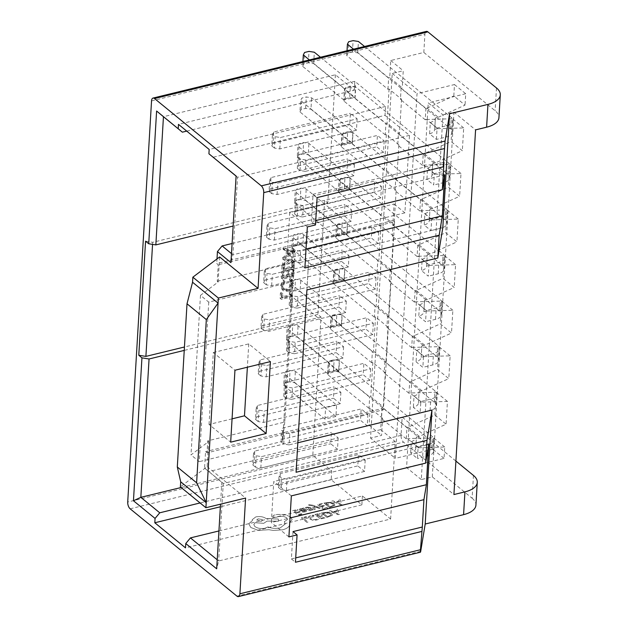 <?xml version="1.0" encoding="UTF-8"?>
<svg xmlns="http://www.w3.org/2000/svg" width="628" height="628" viewBox="0 0 628 628"><rect width="100%" height="100%" fill="white"/><g stroke="black" fill="none" stroke-linecap="round" stroke-linejoin="round"><path stroke-width="0.47" stroke-dasharray="3.14 2.35" d="M315.751 220.569L311.433 221.621L315.491 224.942M443.972 162.346L313.058 194.272L311.433 221.621M313.058 194.272L317.116 197.592M293.017 531.594L291.392 558.944L295.709 557.892M291.392 558.944L295.45 562.264M218.936 530.95L362.395 495.955L390.616 519.026L218.662 560.969L216.684 568.819M217.217 559.791L218.662 560.969L223.262 483.481L204.579 468.103L205.56 451.611L207.044 452.827L207.75 440.825L284.774 422.04L294.257 262.496L292.122 281.784L208.747 302.123L200.473 295.364L218.128 282.011L217.233 281.281L218.214 264.773L216.731 263.564L217.005 258.917M186.728 131.111L354.318 90.228L335.407 74.771L163.453 116.714M200.473 295.364L190.998 454.908L208.653 441.555L207.161 466.628L180.393 486.865M219.619 256.946L218.128 282.011M207.161 466.628L245.595 498.051M208.653 441.555L207.75 440.825M204.579 468.103L221.833 482.21L220.522 504.166M217.233 281.281L294.257 262.496M232.093 243.507L394.078 203.998L393.097 220.546L394.58 221.755L218.214 264.773M394.58 221.755L383.402 409.809L207.044 452.827M393.097 220.546L216.731 263.564M335.407 74.771L327.792 202.954L233.129 226.049M292.161 282.663L290.152 278.251L289.43 279.311L291.125 280.661L289.43 279.311L291.023 283C290.638 286.109 288.974 288.166 286.046 289.186L282.945 288.66L281.697 285.206L283.778 280.685L283.173 279.955L280.567 285.473L282.215 289.704L286.062 290.191C289.657 288.959 291.69 286.447 292.161 282.663L293.512 283.77L291.502 279.358L290.152 278.251L292.059 279.727L291.502 279.358L290.788 280.418L292.373 284.107L291.023 283M292.373 284.107C291.989 287.208 290.332 289.273 287.404 290.293L284.296 289.759L283.055 286.313L285.128 281.791L284.531 281.061L281.925 286.58L283.573 290.811L281.956 289.516L283.573 290.811L287.412 291.298L286.062 290.191M282.003 266.107L281.791 269.64L292.813 266.947L292.766 261.13L291.714 259.521L287.718 258.971C284.154 260.055 282.255 262.433 282.003 266.107L283.354 267.206L283.142 270.739L281.791 269.64M320.453 57.234L355.566 85.95L354.891 97.348L343.869 100.033L344.544 88.634L309.431 59.927M355.566 85.95L344.544 88.634M352.182 142.933L341.161 145.618L341.836 134.219L300.608 100.511L301.887 98.047L306.299 96.971L311.629 97.819L352.858 131.535L352.182 142.933L310.954 109.217L311.629 97.819M352.858 131.535L341.836 134.219M349.474 188.51L338.453 191.202L339.128 179.804L297.9 146.096L299.179 143.631L303.591 142.556L308.921 143.404L350.149 177.12L349.474 188.51L308.246 154.802L308.921 143.404M350.149 177.12L339.128 179.804M346.766 234.095L335.745 236.787L336.42 225.389L295.191 191.681L296.471 189.216L300.883 188.141L306.213 188.989L347.441 222.704L346.766 234.095L305.538 200.387L306.213 188.989M347.441 222.704L336.42 225.389M344.058 279.68L333.036 282.372L333.711 270.974L292.483 237.258L293.763 234.794L298.174 233.718L303.505 234.574L344.733 268.282L344.058 279.68L302.829 245.972L303.505 234.574M344.733 268.282L333.711 270.974M341.349 325.265L330.328 327.949L331.003 316.559L289.775 282.843L291.054 280.378L295.466 279.303L300.796 280.159L342.032 313.867L341.349 325.265L300.121 291.549L300.796 280.159M342.032 313.867L331.003 316.559M338.641 370.85L327.62 373.534L328.295 362.144L287.067 328.428L288.346 325.963L292.758 324.888L298.096 325.744L339.324 359.452L338.641 370.85L297.413 337.134L298.096 325.744M339.324 359.452L328.295 362.144M335.933 416.435L324.911 419.119L325.587 407.729L284.358 374.013L285.638 371.548L290.05 370.473L295.388 371.321L336.616 405.036L335.933 416.435L294.705 382.719L295.388 371.321M336.616 405.036L325.587 407.729M473.465 475.435L472.115 498.224L403.506 442.128A5.181 2.496 76.3 0 1 401.072 435.361L402.155 417.125L455.904 461.07M401.127 88.093L400.452 99.491L401.551 99.224L389.062 89.011L387.963 89.278L346.735 55.57L348.014 53.105L352.418 52.03L357.756 52.878L450.59 128.787A12.945 6.107 -176.6 0 1 452.49 132.249A12.945 6.107 -176.6 0 1 446.327 137.006L436.405 139.424L429.615 133.866L430.29 122.476A12.945 6.107 3.4 0 0 435.385 118.009A12.945 6.107 3.4 0 0 435.392 117.978L438.25 117.279L427.024 108.102L425.925 108.369L401.127 88.093L402.226 87.826L389.737 77.613L390.757 60.523L423.822 52.454L424.905 34.218A5.181 2.496 76.3 0 1 426.381 31.4M389.737 77.613L388.638 77.88L353.525 49.172M387.963 89.278L388.638 77.88M389.062 89.011L387.029 123.198L385.93 123.465L344.701 89.757L345.981 87.292L350.393 86.217L355.723 87.064L448.557 162.974A12.945 6.107 -176.6 0 1 450.464 166.436A12.945 6.107 -176.6 0 1 444.294 171.193L434.372 173.611L433.697 185.009L426.907 179.451A12.945 6.107 3.4 0 0 432.001 174.992L434.866 174.262L423.641 165.078L422.534 165.352L423.217 153.954L398.419 133.678L397.744 145.076L398.843 144.809L396.81 178.996L384.32 168.783L383.221 169.05L341.993 135.342L343.273 132.877L347.684 131.802L353.014 132.649L445.849 208.559A12.945 6.107 -176.6 0 1 447.756 212.021A12.945 6.107 -176.6 0 1 441.586 216.778L431.664 219.196L430.989 230.594L424.198 225.036A12.945 6.107 3.4 0 0 429.293 220.577A12.945 6.107 3.4 0 0 429.293 220.546L432.158 219.847L420.933 210.663L419.826 210.937L420.509 199.539L395.711 179.263L395.036 190.661L396.135 190.394L394.101 224.581L381.612 214.368L380.513 214.635L339.285 180.927L340.564 178.462L344.976 177.386L350.306 178.234L443.14 254.144A12.945 6.107 -176.6 0 1 445.048 257.598A12.945 6.107 -176.6 0 1 438.878 262.363L428.955 264.781L428.28 276.179L421.49 270.621A12.945 6.107 3.4 0 0 426.585 266.162A12.945 6.107 3.4 0 0 426.585 266.123L429.45 265.432L418.224 256.248L417.118 256.514L417.801 245.124L393.002 224.848L392.327 236.246L393.426 235.971L391.393 270.166L378.904 259.953L377.805 260.22L336.577 226.504L337.856 224.039L342.268 222.964L347.598 223.819L440.432 299.729A12.945 6.107 -176.6 0 1 442.34 303.183A12.945 6.107 -176.6 0 1 436.17 307.94L426.247 310.365L425.572 321.756L418.782 316.206A12.945 6.107 3.4 0 0 423.876 311.739L426.742 311.009L415.516 301.833L414.409 302.099L415.092 290.709L390.294 270.433L389.619 281.831L390.718 281.556L388.685 315.743L376.196 305.53L375.097 305.805L333.868 272.089L335.148 269.624L339.56 268.549L344.89 269.404L437.724 345.314A12.945 6.107 -176.6 0 1 439.631 348.768A12.945 6.107 -176.6 0 1 433.461 353.525L423.539 355.95L422.864 367.341L416.074 361.791A12.945 6.107 3.4 0 0 421.168 357.324A12.945 6.107 3.4 0 0 421.168 357.293L424.033 356.594L412.808 347.417L411.701 347.684L412.384 336.286L387.586 316.017L386.911 327.408L388.01 327.141L385.977 361.328L373.487 351.115L372.388 351.39L331.16 317.674L332.44 315.209L336.851 314.133L342.181 314.989L435.016 390.899A12.945 6.107 -176.6 0 1 436.923 394.353A12.945 6.107 -176.6 0 1 430.753 399.11L420.831 401.528L420.156 412.926L413.365 407.376A12.945 6.107 3.4 0 0 418.46 402.909A12.945 6.107 3.4 0 0 418.46 402.878L421.325 402.179L410.1 393.002L408.993 393.269L409.676 381.871L384.878 361.602L384.203 372.993L385.302 372.726L383.268 406.913L370.779 396.7L369.68 396.967L328.452 363.259L329.731 360.794L334.143 359.718L339.473 360.566L432.307 436.484A12.945 6.107 -176.6 0 1 434.215 439.938A12.945 6.107 -176.6 0 1 428.045 444.695L418.122 447.112L417.447 458.511L410.657 452.953A12.945 6.107 3.4 0 0 415.752 448.494A12.945 6.107 3.4 0 0 415.752 448.463L418.617 447.764L407.391 438.587L406.285 438.854L406.968 427.456L382.169 407.18L381.494 418.578L382.593 418.311L381.581 435.4L370.559 438.093L392.225 73.421L403.247 70.736L402.226 87.826M398.843 144.809L386.353 134.596L385.254 134.863L385.93 123.465M386.353 134.596L384.32 168.783M396.135 190.394L383.645 180.181L382.546 180.448L383.221 169.05M383.645 180.181L381.612 214.368M393.426 235.971L380.937 225.758L379.838 226.033L380.513 214.635M380.937 225.758L378.904 259.953M390.718 281.556L378.229 271.343L377.13 271.618L377.805 260.22M378.229 271.343L376.196 305.53M388.01 327.141L375.52 316.928L374.421 317.195L375.097 305.805M375.52 316.928L373.487 351.115M385.302 372.726L372.812 362.513L371.713 362.78L372.388 351.39M372.812 362.513L370.779 396.7M382.593 418.311L370.104 408.098L369.005 408.365L369.68 396.967M370.104 408.098L369.091 425.195L402.155 417.125M293.778 250.729L283.071 248.013L283.008 249.128L286.439 249.944L286.132 255.117L282.498 257.708L282.435 258.822L293.778 250.729L295.129 251.836L293.786 250.58M281.289 278.11L292.31 275.417L292.695 268.996L291.557 269.271L291.243 274.671L287.852 275.504L288.166 270.095L287.035 270.37L286.721 275.778L282.474 276.815L282.796 271.406L281.666 271.681L281.289 278.11L282.639 279.217L293.661 276.524L292.31 275.417M280.088 298.269L291.109 295.584L291.172 294.563L281.281 296.973L281.54 292.593L280.41 292.868L280.088 298.269L281.438 299.375L292.46 296.691L291.109 295.584M394.078 203.998L404.887 212.845L409.495 135.35L385.011 115.332L213.057 157.275M354.318 90.228L354.844 81.342L385.537 106.438L385.011 115.332M362.395 495.955L361.869 504.841L331.176 479.745L331.702 470.851L312.791 455.394L321.018 317.038L317.854 314.447L324.629 200.371L327.792 202.954M390.616 519.026L395.216 441.539L380.67 429.638L381.918 408.593L205.56 451.611M383.402 409.809L381.918 408.593M365.213 460.018L364.538 471.416L357.779 465.89L358.455 454.491L365.213 460.018L287.067 479.085L281.736 478.23L279.028 476.024L280.308 473.559L358.455 454.491M338.178 437.912L337.503 449.31L330.744 443.784L331.419 432.386L338.178 437.912L261.507 456.619L256.169 455.763L253.469 453.557L254.748 451.092L331.419 432.386M367.922 414.433L367.247 425.831L360.488 420.305L361.163 408.906L367.922 414.433L289.775 433.501L284.445 432.645L281.736 430.439L283.016 427.974L361.163 408.906M340.886 392.327L340.211 403.725L333.452 398.199L334.127 386.801L340.886 392.327L264.215 411.034L258.877 410.186L256.177 407.972L257.456 405.507L334.127 386.801M370.63 368.856L369.955 380.246L363.196 374.72L363.871 363.329L370.63 368.856L292.483 387.916L287.153 387.06L284.445 384.854L285.724 382.389L363.871 363.329M343.594 346.75L342.919 358.141L336.161 352.614L336.836 341.224L343.594 346.75L266.924 365.449L261.586 364.601L258.885 362.387L260.165 359.923L336.836 341.224M373.338 323.271L372.663 334.661L365.904 329.135L366.579 317.744L373.338 323.271L295.191 342.331L289.861 341.483L287.153 339.269L288.433 336.804L366.579 317.744M346.303 301.165L345.628 312.556L338.869 307.029L339.544 295.639L346.303 301.165L269.632 319.864L264.294 319.016L261.593 316.802L262.873 314.338L339.544 295.639M376.046 277.686L375.371 289.084L368.612 283.558L369.288 272.159L376.046 277.686L297.9 296.746L292.57 295.898L289.861 293.684L291.141 291.219L369.288 272.159M349.011 255.58L348.336 266.979L341.577 261.452L342.252 250.054L349.011 255.58L272.34 274.279L267.002 273.431L264.302 271.218L265.581 268.753L342.252 250.054M378.755 232.101L378.08 243.499L371.321 237.973L371.996 226.575L378.755 232.101L300.608 251.161L295.278 250.313L292.57 248.099L293.849 245.634L371.996 226.575M351.719 209.995L351.044 221.394L344.285 215.867L344.96 204.469L351.719 209.995L275.048 228.702L269.71 227.846L267.01 225.633L268.289 223.176L344.96 204.469M381.463 186.516L380.788 197.914L374.029 192.388L374.704 180.99L381.463 186.516L303.316 205.576L297.986 204.728L295.278 202.514L296.557 200.049L374.704 180.99M354.428 164.41L353.752 175.809L346.994 170.282L347.669 158.884L354.428 164.41L277.757 183.117L272.419 182.261L269.718 180.055L270.998 177.591L347.669 158.884M384.171 140.931L383.496 152.329L376.737 146.803L377.412 135.405L384.171 140.931L306.024 159.999L300.694 159.143L297.986 156.937L299.266 154.472L377.412 135.405M357.136 118.825L356.461 130.224L349.702 124.697L350.377 113.299L357.136 118.825L280.465 137.532L275.127 136.676L272.426 134.471L273.706 132.006L350.377 113.299M421.286 479.572L406.575 467.546L428.241 102.874L442.952 114.9L421.286 479.572L432.307 476.888L453.918 494.55M418.122 447.112L411.332 441.562L410.657 452.953M420.831 401.528L414.04 395.978L413.365 407.376M423.539 355.95L416.749 350.393L416.074 361.791M426.247 310.365L419.457 304.808L418.782 316.206M428.955 264.781L422.165 259.223L421.49 270.621M431.664 219.196L424.873 213.638L424.198 225.036M434.372 173.611L427.582 168.061L426.907 179.451M436.405 139.424L437.08 128.026L430.29 122.476M382.169 407.18L383.268 406.913M384.878 361.602L385.977 361.328M387.586 316.017L388.685 315.743M390.294 270.433L391.393 270.166M393.002 224.848L394.101 224.581M395.711 179.263L396.81 178.996M398.419 133.678L399.518 133.411L387.029 123.198M401.551 99.224L399.518 133.411M435.392 117.978L434.709 129.376L437.575 128.677L426.349 119.501L425.242 119.767L425.925 108.369M438.25 117.279L465.042 105.127L453.816 95.951L454.491 84.552L417.016 93.698L395.35 458.369L370.559 438.093M454.491 84.552L465.717 93.737L465.042 105.127M465.717 93.737L428.241 102.874M418.617 447.764L444.734 447.01L444.051 458.401L406.575 467.546M411.332 441.562A12.945 6.107 3.4 0 0 416.427 437.096A12.945 6.107 3.4 0 0 416.435 437.064L415.752 448.463M416.435 437.064L419.292 436.366L446.084 424.214L447.442 401.425L421.325 402.179M414.04 395.978A12.945 6.107 3.4 0 0 419.135 391.511A12.945 6.107 3.4 0 0 419.143 391.48L418.46 402.878M419.143 391.48L422 390.781L448.792 378.629L437.567 369.452L438.925 346.664L412.808 347.417M424.033 356.594L450.15 355.841L448.792 378.629M416.749 350.393A12.945 6.107 3.4 0 0 421.843 345.934A12.945 6.107 3.4 0 0 421.851 345.895L421.168 357.293M421.851 345.895L424.709 345.204L451.501 333.052L440.275 323.867L441.633 301.079L415.516 301.833M426.742 311.009L452.859 310.256L451.501 333.052M424.559 300.317L423.876 311.708A12.945 6.107 3.4 0 0 423.876 311.708L424.552 300.349A12.945 6.107 3.4 0 0 424.559 300.317L427.417 299.619L454.209 287.467L442.983 278.283L444.341 255.494L418.224 256.248M429.45 265.432L455.567 264.671L454.209 287.467M422.165 259.223A12.945 6.107 3.4 0 0 427.26 254.764A12.945 6.107 3.4 0 0 427.268 254.733L426.585 266.123M427.268 254.733L430.125 254.034L456.917 241.882L445.692 232.705L447.05 209.909L420.933 210.663M432.158 219.847L458.275 219.086L456.917 241.882M424.873 213.638A12.945 6.107 3.4 0 0 429.968 209.179L429.293 220.546M429.293 220.577L429.968 209.179A12.945 6.107 3.4 0 0 429.976 209.148L432.833 208.449L459.625 196.297L448.4 187.12L449.758 164.324L423.641 165.078M434.866 174.262L460.983 173.509L459.625 196.297M432.684 163.563L432.001 174.961A12.945 6.107 3.4 0 0 432.001 174.961L432.676 163.594A12.945 6.107 3.4 0 0 432.684 163.563L435.542 162.864L462.334 150.712L451.108 141.536L452.466 118.739L426.349 119.501M437.575 128.677L463.692 127.924L462.334 150.712M435.542 162.864L424.316 153.687L451.108 141.536M424.316 153.687L423.217 153.954M432.833 208.449L421.608 199.272L448.4 187.12M421.608 199.272L420.509 199.539M430.125 254.034L418.9 244.849L445.692 232.705M418.9 244.849L417.801 245.124M427.417 299.619L416.191 290.434L442.983 278.283M416.191 290.434L415.092 290.709M424.709 345.204L413.483 336.019L440.275 323.867M413.483 336.019L412.384 336.286M422 390.781L410.775 381.604L437.567 369.452M410.775 381.604L409.676 381.871M419.292 436.366L408.067 427.189L434.859 415.037L436.217 392.249L410.1 393.002M408.067 427.189L406.968 427.456M444.051 458.401L432.825 449.224L433.508 437.826L407.391 438.587M432.825 449.224L395.35 458.369M427.024 108.102L453.816 95.951M450.15 355.841L438.925 346.664M452.859 310.256L441.633 301.079M455.567 264.671L444.341 255.494M458.275 219.086L447.05 209.909M460.983 173.509L449.758 164.324M463.692 127.924L452.466 118.739M369.091 425.195L381.581 435.4M447.442 401.425L436.217 392.249M434.859 415.037L446.084 424.214M392.225 73.421L417.016 93.698M390.757 60.523L403.247 70.736M423.822 52.454L495.131 110.763A25.897 12.215 -176.6 0 1 498.938 117.672M442.952 114.9L453.973 112.216L475.577 129.878M472.115 498.224A25.897 12.215 -176.6 0 1 475.914 505.14M306.919 289.924L308.654 260.447L442.811 227.721M308.654 260.447L296.086 472.264M432.307 476.888L453.973 112.216M444.734 447.01L433.508 437.826M404.887 212.845L232.933 254.787L237.541 177.292L236.097 176.115M409.495 135.35L237.541 177.292L236.104 176.021M231.496 253.61L232.933 254.787L230.955 262.63M380.67 429.638L208.716 471.581M395.216 441.539L223.262 483.481L221.833 482.21M331.702 470.851L200.073 502.957M312.791 455.394L181.17 487.501M321.018 317.038L184.239 350.4M364.538 471.416L286.392 490.476L281.061 489.628L281.736 478.23M286.392 490.476L287.067 479.085M281.061 489.628L278.353 487.414L279.028 476.024M278.353 487.414L279.633 484.949L280.308 473.559M279.633 484.949L357.779 465.89M369.005 408.365L327.777 374.657L328.452 363.259M406.285 438.854L381.494 418.578M327.777 374.657L329.056 372.192L333.46 371.117L338.798 371.964L431.632 447.874A12.945 6.107 -176.6 0 1 433.532 451.336A12.945 6.107 -176.6 0 1 427.37 456.093L417.447 458.511M329.056 372.192L329.731 360.794M333.46 371.117L334.143 359.718M338.798 371.964L339.473 360.566M337.503 449.31L260.824 468.017L255.494 467.161L256.169 455.763M260.824 468.017L261.507 456.619M255.494 467.161L252.794 464.948L253.469 453.557M252.794 464.948L254.065 462.491L254.748 451.092M254.065 462.491L330.744 443.784M324.911 419.119L283.683 385.411L284.358 374.013M283.683 385.411L284.963 382.947L289.375 381.871L294.705 382.719M284.963 382.947L285.638 371.548M289.375 381.871L290.05 370.473M371.713 362.78L330.485 329.072L331.765 326.607L332.44 315.209M330.485 329.072L331.16 317.674M331.765 326.607L336.168 325.532L336.851 314.133M336.168 325.532L341.506 326.379L342.181 314.989M341.506 326.379L434.34 402.289A12.945 6.107 -176.6 0 1 436.24 405.751A12.945 6.107 -176.6 0 1 430.078 410.508L420.156 412.926M408.993 393.269L384.203 372.993M367.247 425.831L289.1 444.891L289.775 433.501M289.1 444.891L283.762 444.043L281.061 441.829L282.341 439.365L360.488 420.305M283.762 444.043L284.445 432.645M281.061 441.829L281.736 430.439M282.341 439.365L283.016 427.974M340.211 403.725L263.532 422.432L258.202 421.576L258.877 410.186M263.532 422.432L264.215 411.034M258.202 421.576L255.494 419.371L256.177 407.972M255.494 419.371L256.774 416.906L257.456 405.507M256.774 416.906L333.452 398.199M327.62 373.534L286.392 339.827L287.067 328.428M286.392 339.827L287.671 337.362L292.083 336.286L297.413 337.134M287.671 337.362L288.346 325.963M292.083 336.286L292.758 324.888M374.421 317.195L333.193 283.487L334.473 281.022L335.148 269.624M333.193 283.487L333.868 272.089M334.473 281.022L338.877 279.947L339.56 268.549M338.877 279.947L344.215 280.795L344.89 269.404M344.215 280.795L437.049 356.712A12.945 6.107 -176.6 0 1 438.948 360.166A12.945 6.107 -176.6 0 1 432.786 364.923L422.864 367.341M411.701 347.684L386.911 327.408M369.955 380.246L291.808 399.314L292.483 387.916M291.808 399.314L286.47 398.458L283.77 396.252L285.049 393.787L363.196 374.72M286.47 398.458L287.153 387.06M283.77 396.252L284.445 384.854M285.049 393.787L285.724 382.389M342.919 358.141L266.241 376.847L260.91 375.991L261.586 364.601M266.241 376.847L266.924 365.449M260.91 375.991L258.202 373.786L258.885 362.387M258.202 373.786L259.482 371.321L260.165 359.923M259.482 371.321L336.161 352.614M330.328 327.949L289.1 294.242L289.775 282.843M289.1 294.242L290.379 291.777L294.791 290.701L300.121 291.549M290.379 291.777L291.054 280.378M294.791 290.701L295.466 279.303M377.13 271.618L335.901 237.902L337.181 235.437L337.856 224.039M335.901 237.902L336.577 226.504M337.181 235.437L341.585 234.362L342.268 222.964M341.585 234.362L346.923 235.217L347.598 223.819M346.923 235.217L439.757 311.127A12.945 6.107 -176.6 0 1 441.657 314.581A12.945 6.107 -176.6 0 1 435.494 319.338L425.572 321.756M414.409 302.099L389.619 281.831M419.457 304.808A12.945 6.107 3.4 0 0 424.552 300.349M372.663 334.661L294.516 353.729L295.191 342.331M294.516 353.729L289.178 352.873L286.478 350.667L287.757 348.202L365.904 329.135M289.178 352.873L289.861 341.483M286.478 350.667L287.153 339.269M287.757 348.202L288.433 336.804M345.628 312.556L268.949 331.262L263.619 330.414L264.294 319.016M268.949 331.262L269.632 319.864M263.619 330.414L260.91 328.201L261.593 316.802M260.91 328.201L262.19 325.736L262.873 314.338M262.19 325.736L338.869 307.029M333.036 282.372L291.808 248.657L292.483 237.258M291.808 248.657L293.088 246.192L297.499 245.116L302.829 245.972M293.088 246.192L293.763 234.794M297.499 245.116L298.174 233.718M379.838 226.033L338.61 192.317L339.889 189.852L340.564 178.462M338.61 192.317L339.285 180.927M339.889 189.852L344.293 188.777L344.976 177.386M344.293 188.777L349.631 189.632L350.306 178.234M349.631 189.632L442.465 265.542A12.945 6.107 -176.6 0 1 444.365 268.996A12.945 6.107 -176.6 0 1 438.203 273.753L428.28 276.179M417.118 256.514L392.327 236.246M375.371 289.084L297.225 308.144L297.9 296.746M297.225 308.144L291.887 307.288L289.186 305.082L290.466 302.618L368.612 283.558M291.887 307.288L292.57 295.898M289.186 305.082L289.861 293.684M290.466 302.618L291.141 291.219M348.336 266.979L271.657 285.677L266.327 284.829L267.002 273.431M271.657 285.677L272.34 274.279M266.327 284.829L263.619 282.616L264.302 271.218M263.619 282.616L264.898 280.151L265.581 268.753M264.898 280.151L341.577 261.452M335.745 236.787L294.516 203.072L295.191 191.681M294.516 203.072L295.796 200.607L300.208 199.531L305.538 200.387M295.796 200.607L296.471 189.216M300.208 199.531L300.883 188.141M382.546 180.448L341.318 146.732L342.598 144.267L343.273 132.877M341.318 146.732L341.993 135.342M342.598 144.267L347.001 143.192L347.684 131.802M347.001 143.192L352.339 144.048L353.014 132.649M352.339 144.048L445.174 219.957A12.945 6.107 -176.6 0 1 447.073 223.411A12.945 6.107 -176.6 0 1 440.911 228.168L430.989 230.594M419.826 210.937L395.036 190.661M378.08 243.499L299.933 262.559L300.608 251.161M299.933 262.559L294.595 261.711L291.894 259.497L293.174 257.033L371.321 237.973M294.595 261.711L295.278 250.313M291.894 259.497L292.57 248.099M293.174 257.033L293.849 245.634M351.044 221.394L274.365 240.092L269.035 239.244L269.71 227.846M274.365 240.092L275.048 228.702M269.035 239.244L266.327 237.031L267.01 225.633M266.327 237.031L267.606 234.566L268.289 223.176M267.606 234.566L344.285 215.867M338.453 191.202L297.225 157.487L297.9 146.096M297.225 157.487L298.504 155.022L302.916 153.946L308.246 154.802M298.504 155.022L299.179 143.631M302.916 153.946L303.591 142.556M385.254 134.863L344.026 101.155L345.306 98.69L345.981 87.292M344.026 101.155L344.701 89.757M345.306 98.69L349.71 97.615L350.393 86.217M349.71 97.615L355.048 98.463L355.723 87.064M355.048 98.463L447.882 174.372A12.945 6.107 -176.6 0 1 449.781 177.826A12.945 6.107 -176.6 0 1 443.619 182.591L433.697 185.009M422.534 165.352L397.744 145.076M427.582 168.061A12.945 6.107 3.4 0 0 432.676 163.594M380.788 197.914L302.641 216.974L303.316 205.576M302.641 216.974L297.303 216.126L294.603 213.912L295.882 211.448L374.029 192.388M297.303 216.126L297.986 204.728M294.603 213.912L295.278 202.514M295.882 211.448L296.557 200.049M353.752 175.809L277.074 194.507L271.743 193.66L272.419 182.261M277.074 194.507L277.757 183.117M271.743 193.66L269.035 191.446L269.718 180.055M269.035 191.446L270.315 188.981L270.998 177.591M270.315 188.981L346.994 170.282M341.161 145.618L299.933 111.91L300.608 100.511M299.933 111.91L301.212 109.445L305.624 108.369L310.954 109.217M301.212 109.445L301.887 98.047M305.624 108.369L306.299 96.971M348.014 53.105L348.689 41.707M346.735 55.57L347.017 50.758M352.418 52.03L353.101 40.632M357.756 52.878L358.431 41.479M364.546 46.48L451.265 117.397A12.945 6.107 -176.6 0 1 453.173 120.851A12.945 6.107 -176.6 0 1 447.003 125.608L437.08 128.026M429.615 133.866A12.945 6.107 3.4 0 0 434.709 129.407A12.945 6.107 3.4 0 0 434.709 129.376M425.242 119.767L400.452 99.491M383.496 152.329L305.349 171.389L306.024 159.999M305.349 171.389L300.011 170.541L297.311 168.328L298.59 165.863L376.737 146.803M300.011 170.541L300.694 159.143M297.311 168.328L297.986 156.937M298.59 165.863L299.266 154.472M356.461 130.224L279.782 148.93L274.452 148.075L275.127 136.676M279.782 148.93L280.465 137.532M274.452 148.075L271.743 145.861L272.426 134.471M271.743 145.861L273.023 143.404L273.706 132.006M273.023 143.404L349.702 124.697M343.869 100.033L302.641 66.325L302.924 61.513M302.641 66.325L303.921 63.86L308.332 62.784L313.662 63.632L354.891 97.348M313.662 63.632L314.338 52.234M303.921 63.86L304.596 52.462M308.332 62.784L309.007 51.386M232.062 418.837L209.03 424.457L230.68 442.159M209.03 424.457L213.308 352.536L234.951 370.237M213.308 352.536L248.751 343.893L270.401 361.595M248.751 343.893L247.369 367.207M304.886 267.96L287.318 253.586L306.009 249.026M291.345 495.877L273.777 481.511L271.335 522.535L290.034 517.974M428.806 443.863L273.777 481.511M295.136 251.687L284.429 249.12L283.071 248.013M284.429 249.12L284.358 250.227L283.008 249.128M284.358 250.227L287.797 251.051L286.439 249.944M287.797 251.051L287.483 256.216L286.132 255.117M287.483 256.216L283.848 258.815L282.498 257.708M283.848 258.815L283.785 259.929L282.435 258.822M283.785 259.929L295.129 251.836M288.652 255.392L288.888 251.318L292.986 252.299L288.652 255.392L287.294 254.285L287.538 250.211L291.627 251.192L287.294 254.285M288.888 251.318L287.538 250.211M292.986 252.299L291.627 251.192M283.142 270.739L294.163 268.054L292.813 266.947M294.163 268.054L294.116 262.229L292.766 261.13M294.116 262.229L293.072 260.628L289.068 260.078L287.718 258.971M289.068 260.078C285.512 261.162 283.605 263.54 283.354 267.206M293.143 266.507L293.095 267.308L284.335 269.443L284.884 264.812L289.013 261.099L292.122 261.546L293.041 263.077L293.143 266.507L291.792 265.401L291.745 266.201L282.985 268.337L283.534 263.705L287.655 260L290.772 260.439L291.69 261.97L291.792 265.401M293.095 267.308L291.745 266.201M284.335 269.443L282.985 268.337M293.041 263.077L291.69 261.97M289.013 261.099L287.655 260M284.884 264.812L283.534 263.705M293.661 276.524L294.045 270.095L292.695 268.996M294.045 270.095L292.915 270.378L291.557 269.271M292.915 270.378L292.593 275.778L291.243 274.671M292.593 275.778L289.202 276.61L287.852 275.504M289.202 276.61L289.524 271.202L288.166 270.095M289.524 271.202L288.393 271.477L287.035 270.37M288.393 271.477L288.071 276.885L286.721 275.778M288.071 276.885L283.832 277.914L282.474 276.815M283.832 277.914L284.154 272.513L282.796 271.406M284.154 272.513L283.024 272.788L281.666 271.681M283.024 272.788L282.639 279.217M287.404 290.293L286.046 289.186M283.055 286.313L281.697 285.206M285.128 281.791L283.778 280.685M284.531 281.061L283.173 279.955M281.925 286.58L280.567 285.473M287.412 291.298C291.007 290.065 293.041 287.553 293.512 283.77M292.46 296.691L292.522 295.662L291.172 294.563M292.522 295.662L282.631 298.08L281.281 296.973M282.631 298.08L282.89 293.692L281.54 292.593M282.89 293.692L281.76 293.975L280.41 292.868M281.76 293.975L281.438 299.375M145.563 241.183L152.675 242.314L152.557 244.378M324.629 200.371L152.675 242.314M317.854 314.447L184.444 346.994M208.747 302.123L199.264 461.666L190.998 454.908M292.122 281.784L282.639 441.327L199.264 461.666M284.774 422.04L282.639 441.327M354.844 81.342L178.478 124.36M385.537 106.438L209.179 149.464M361.869 504.841L185.503 547.867M331.176 479.745L220.373 506.772M428.539 445.488L428.641 443.729M288.911 536.901L271.335 522.535M444.781 174.922L289.751 212.562L287.318 253.586M444.514 176.539L444.616 174.788M307.327 226.936L289.751 212.562M306.072 516.663L306.692 517.174L303.12 518.045L307.995 522.033L306.841 522.315L301.338 517.817L306.072 516.663L306.692 517.174M306.692 517.197L303.12 518.069L307.995 522.033M307.995 522.056L306.841 522.315M306.833 522.339L301.338 517.841L306.064 516.687M313.372 515.148L314.055 515.698L311.37 515.965L309.651 516.977L310.334 518.477L312.932 519.599L315.986 519.497L317.776 518.72L318.514 519.348L316.614 520.047L312.509 520.188L309.078 518.736L308.246 516.828L310.57 515.462L313.38 515.125L314.055 515.682L311.37 515.941L309.651 516.977L310.334 518.5L312.932 519.623L315.986 519.521L317.776 518.72L318.514 519.325L316.614 520.023L312.509 520.165L309.078 518.759L308.238 516.852L310.57 515.486L313.38 515.125M319.77 513.319L320.39 513.837L316.724 514.732L318.577 516.24L321.787 515.462L322.415 515.973L319.205 516.758L320.963 518.194L324.425 517.354L325.061 517.865L320.445 518.995L314.942 514.497L319.77 513.319L320.39 513.837M320.39 513.861L316.724 514.732M316.724 514.748L318.577 516.263L321.779 515.478L322.415 515.996L319.205 516.781L320.963 518.194M320.963 518.218L324.425 517.37L325.061 517.865M325.061 517.888L320.437 519.018L314.942 514.497M314.942 514.52L319.762 513.343M321.458 512.935L328.177 512.11L331.576 513.453L332.181 515.384L326.96 517.425L321.458 512.935L328.177 512.087L331.576 513.437L332.181 515.36L326.96 517.401L321.458 512.911M332.385 514.803L332.181 515.384L332.385 514.803M327.478 516.624L323.239 513.162L327.785 512.66L330.344 513.735L330.909 515.243L327.478 516.624L323.247 513.139L327.785 512.636L330.344 513.712L330.909 515.219L327.486 516.609M337.322 509.065L339.41 514.387L338.17 514.693L329.26 511.027L330.532 510.721L332.903 511.734L336.632 510.823L336.043 509.371L337.33 509.041L339.41 514.371L338.17 514.67L329.26 511.004L330.54 510.697L332.903 511.718L336.639 510.8L336.051 509.347L337.33 509.041M333.892 512.158L336.898 511.42L338.076 513.971L333.892 512.158L336.898 511.396L338.052 513.955L333.892 512.134M297.436 509.504L298.065 510.022L294.399 510.917L296.251 512.424L299.454 511.647L300.09 512.158L296.879 512.943L298.638 514.379L302.099 513.539L302.735 514.057L298.112 515.18L292.617 510.682L297.436 509.504L298.065 510.022M298.065 510.046L294.399 510.917M294.399 510.941L296.251 512.424M296.251 512.448L299.454 511.671L300.09 512.158M300.082 512.181L296.879 512.966L298.638 514.379M298.638 514.403L302.099 513.563L302.735 514.073L298.112 515.203L292.617 510.682M292.617 510.705L297.436 509.528M305.357 511.859L302.79 512.103L302.123 511.553L304.698 511.428L305.035 510.329L302.971 510.658L299.564 510.124L299.281 509.308L300.451 508.696L303.112 508.79L302.539 508.288L303.662 508.013L306.77 510.964L305.357 511.859L302.79 512.079L302.123 511.53L304.698 511.412L305.035 510.305L302.971 510.635L299.564 510.109L299.281 509.292L300.451 508.672L303.112 508.766L302.539 508.264L303.662 507.989L306.77 510.941L305.365 511.844M305.444 510.933L305.035 510.329L305.444 510.909M299.564 510.124L299.281 509.292L299.564 510.124M301.558 510.234L300.624 509.441L301.307 509.088L302.845 509.057L304.509 509.897L301.558 510.234L300.631 509.418L301.307 509.065L302.845 509.033L304.509 509.873L301.558 510.211M300.757 509.897L300.631 509.418L300.757 509.897M307.5 507.573L306.032 508.335L305.318 507.73L306.825 507.141L310.577 507.463L310.844 508.083L309.274 509.755L311.033 509.889L312.375 509.237L313.042 509.779L309.612 510.47L308.058 509.983L307.751 509.402L309.353 507.683L307.5 507.55L306.032 508.311L305.318 507.754L306.825 507.118L310.577 507.44L310.852 508.06L309.274 509.755L311.033 509.865L312.375 509.237M310.577 507.463L310.844 508.083L310.577 507.463M312.375 509.253L313.042 509.779M313.042 509.803L309.612 510.493L307.751 509.402L308.615 508.617M308.058 509.96L307.751 509.379L308.058 509.96M308.615 508.633L309.353 507.667L307.5 507.55M320.162 508.154L319 508.421L313.843 506.199L315.272 509.324L314.016 509.63L312.611 505.815L309.141 505.422L308.529 504.896L309.196 504.7L312.736 505.171L320.162 508.154L319 508.421M319 508.437L313.812 506.207M313.812 506.231L315.272 509.324M315.272 509.347L314.016 509.63M314.016 509.653L312.611 505.815M312.611 505.838L309.141 505.399M309.141 505.422L308.529 504.92L309.196 504.676L312.744 505.148L320.17 508.13M321.081 506.396L324.291 505.611L324.919 506.129L321.709 506.906L323.475 508.342L326.937 507.502L327.565 508.021L322.949 509.143L317.446 504.653L322.274 503.452L322.902 503.962L319.236 504.857L321.081 506.372L324.291 505.587L324.919 506.105L321.717 506.882L323.475 508.327L326.937 507.479L327.565 507.997L322.949 509.12L317.454 504.629L322.274 503.452L322.902 503.986L319.236 504.881L321.081 506.372M323.962 503.059L330.681 502.235L334.088 503.585L334.685 505.509L329.464 507.557L323.969 503.036L330.689 502.219L334.088 503.562L334.685 505.485L329.464 507.534L323.969 503.036M334.889 504.936L334.685 505.509L334.889 504.936M329.99 506.757L325.751 503.287L330.289 502.793L332.848 503.868L333.413 505.375L329.99 506.757L325.751 503.271L330.289 502.769L332.848 503.844L333.413 505.352L329.99 506.733M333.554 504.983L333.413 505.375L333.554 504.983M339.834 499.189L341.915 504.52L340.674 504.818L331.765 501.16L333.044 500.846L335.407 501.866L339.144 500.956L338.555 499.503L339.834 499.189L341.915 504.496L340.682 504.794L331.765 501.136L333.044 500.822L335.407 501.843L339.144 500.932L338.555 499.48L339.834 499.166M336.396 502.282L339.403 501.552L340.58 504.096L336.396 502.282L339.41 501.529L340.557 504.103L336.396 502.259M290.725 516.962L292.138 519.639L289.532 522.684L289.798 524.207L289.178 526.052C287.993 527.74 285.779 529.004 282.545 529.828L273.368 530.448L268.839 529.726L258.241 530.401L250.792 527.489L249.01 524.231L249.206 523.352L252.432 520.573L252.236 519.67L255.832 516.923C259.937 516.161 263.368 516.711 266.115 518.563L278.322 519.073L278.424 521.248L267.143 521.091L263.689 523.344L255.117 522.7L253.798 524.584L254.889 526.57C257.637 528.423 261.067 528.972 265.173 528.211L267.968 526.908C271.751 528.478 275.857 528.8 280.261 527.897L285.269 523.995L284.296 521.719L287.593 519.442L286.737 517.888C284.751 516.506 282.208 516.051 279.091 516.514L275.88 517.339L272.693 516.836L272.364 516.2L272.693 516.813L273.329 515.368L277.089 514.45L284.657 514.473L290.725 516.938L292.138 519.615L289.539 522.661L289.798 524.184L289.178 526.029C287.993 527.724 285.787 528.98 282.545 529.804L273.368 530.425L268.839 529.702L258.249 530.377L250.792 527.465L249.01 524.207L249.214 523.328L252.432 520.549L252.236 519.646L255.832 516.899C259.937 516.138 263.368 516.687 266.115 518.54L278.33 519.05L278.424 521.224L267.143 521.067L263.689 523.32L255.117 522.677L253.798 524.561L254.889 526.547C257.637 528.399 261.067 528.949 265.173 528.187L267.968 526.884C271.759 528.454 275.857 528.776 280.261 527.873L285.277 523.98L284.303 521.695L287.593 519.419L286.737 517.865C284.751 516.483 282.208 516.028 279.091 516.491L275.88 517.323L272.693 516.836L273.329 515.392L277.089 514.473L284.649 514.497L290.725 516.938M258.116 518.854L262.127 519.497L262.551 520.267L261.162 521.35L256.719 519.929L258.116 518.854L262.127 519.474L262.551 520.251L261.162 521.326L256.726 519.905L258.116 518.83M401.072 435.361L127.712 502.039M151.544 100.904L424.905 34.218M496.489 87.967L495.131 110.763M420.705 551.298L236.929 596.129M130.145 508.806L403.506 442.128M427.37 456.093L428.045 444.695M431.632 447.874L432.307 436.484M434.34 402.289L435.016 390.899M430.078 410.508L430.753 399.11M437.049 356.712L437.724 345.314M432.786 364.923L433.461 353.525M439.757 311.127L440.432 299.729M435.494 319.338L436.17 307.94M442.465 265.542L443.14 254.144M438.203 273.753L438.878 262.363M445.174 219.957L445.849 208.559M440.911 228.168L441.586 216.778M447.882 174.372L448.557 162.974M443.619 182.591L444.294 171.193M450.59 128.787L451.265 117.397M446.327 137.006L447.003 125.608M294.304 265.754L292.946 264.647M284.413 268.132L283.055 267.026M415.752 448.494L416.427 437.096M433.532 451.336L434.215 439.938M436.24 405.751L436.923 394.353M418.46 402.909L419.135 391.511M438.948 360.166L439.631 348.768M421.168 357.324L421.843 345.934M441.657 314.581L442.34 303.183M444.365 268.996L445.048 257.598M426.585 266.162L427.26 254.764M447.073 223.411L447.756 212.021M449.781 177.826L450.464 166.436M452.49 132.249L453.173 120.851M434.709 129.407L435.385 118.009M291.714 259.521L293.072 260.628M290.772 260.439L292.122 261.546M282.945 288.66L284.296 289.759"/><path stroke-width="0.94" d="M297.837 442.779L431.978 410.06L426.977 440.33L425.627 463.126L428.806 443.863L426.365 484.895L428.539 445.488M295.709 557.892L422.306 527.018L423.931 499.66L426.365 484.895M422.306 527.018L420.477 549.736C420.352 552.295 420.422 552.813 420.705 551.298L425.203 524.019L463.582 514.654L464.94 491.865L453.918 494.55L475.577 129.878L486.606 127.194L487.956 104.397A25.897 12.215 3.4 0 0 500.288 94.883A25.897 12.215 3.4 0 0 496.489 87.967L427.88 31.871L154.519 98.549L261.303 185.872L445.079 141.049L449.577 113.762L442.811 227.721L437.81 257.998L306.919 289.924L296.086 472.264L426.977 440.33M154.519 98.549A5.181 2.496 -103.7 0 0 153.02 98.078A5.181 2.496 -103.7 0 0 151.544 100.904L127.712 502.039A5.181 2.496 -103.7 0 0 130.145 508.806L236.929 596.129A5.181 2.496 -103.7 0 0 238.428 596.6L420.477 552.193L420.705 551.298M431.978 410.06L425.203 524.019M270.401 361.595L234.951 370.237L230.68 442.159L266.123 433.508L270.401 361.595M445.079 141.049L443.227 166.828L317.116 197.592L315.491 224.942L307.327 226.936L304.886 267.96L439.168 235.202L437.81 257.998M238.428 596.6A5.181 2.496 -103.7 0 0 239.904 593.782L245.595 498.051L205.913 507.73L180.393 486.865L180.691 481.809L177.308 467.004L196.619 482.799L206.322 319.581L218.065 303.104L218.371 298.049L258.053 288.37L263.736 192.639A5.181 2.496 -103.7 0 0 261.303 185.872M177.308 467.004L187.011 303.787L192.553 282.239L218.065 303.104L206.212 502.675L196.619 482.799M205.913 507.73L206.212 502.675L180.691 481.809M425.627 463.126L291.345 495.877L288.911 536.901L297.075 534.915L295.45 562.264L421.561 531.5M439.168 235.202L442.348 215.946L444.781 174.922L442.348 189.695L315.751 220.569M443.227 166.828L443.972 162.346L442.348 189.695M423.931 499.66L293.017 531.594L297.075 534.915M218.936 530.95L190.441 537.898L217.217 559.791M186.728 131.111L182.363 132.17L163.453 116.714L155.838 244.896L148.726 243.766L145.563 241.183L138.788 355.26L141.944 357.842L149.064 358.981L140.837 497.337L159.748 512.801L155.069 518.43L154.81 522.763L185.503 547.867L185.762 543.534L190.441 537.898M220.522 504.166L216.684 568.819L185.762 543.534M148.726 243.766L156.608 111.023L182.363 132.17M156.608 111.023L163.453 116.714M192.553 282.239L192.851 277.184L219.619 256.946L258.053 288.37M236.097 176.115L208.92 153.789L209.179 149.464L178.478 124.36L178.219 128.693M208.92 153.789L236.104 176.021L230.955 262.63L217.437 251.577L222.124 245.941L231.496 253.61M217.005 258.917L217.437 251.577M155.069 518.43L133.458 500.759L141.944 357.842M232.093 243.507L222.124 245.941M233.129 226.049L155.838 244.896M500.288 94.883L498.938 117.672A25.897 12.215 -176.6 0 1 486.606 127.194M464.94 491.865A25.897 12.215 3.4 0 0 477.272 482.343A25.897 12.215 3.4 0 0 473.465 475.435L455.904 461.07M153.02 98.078L426.381 31.4A5.181 2.496 76.3 0 1 427.88 31.871M477.272 482.343L475.914 505.14A25.897 12.215 -176.6 0 1 463.582 514.654M449.577 113.762L487.956 104.397M187.011 303.787L206.322 319.581M218.371 298.049L192.851 277.184M200.073 502.957L159.748 512.801M181.17 487.501L140.837 497.337L133.458 500.759M184.239 350.4L149.064 358.981M347.017 50.758L347.41 44.172L348.689 41.707L353.101 40.632L358.431 41.479L364.546 46.48M353.525 49.172L347.41 44.172M309.431 59.927L303.316 54.926L304.596 52.462L309.007 51.386L314.338 52.234L320.453 57.234M302.924 61.513L303.316 54.926M247.369 367.207L244.48 415.815L266.123 433.508M244.48 415.815L232.062 418.837M442.348 215.946L444.514 176.539M306.009 249.026L442.183 215.812M184.444 346.994L145.9 356.398L138.788 355.26M152.557 244.378L145.9 356.398M220.373 506.772L154.81 522.763M290.034 517.974L426.2 484.761M444.31 148.593L263.736 192.639M239.904 593.782L420.477 549.736"/></g></svg>
